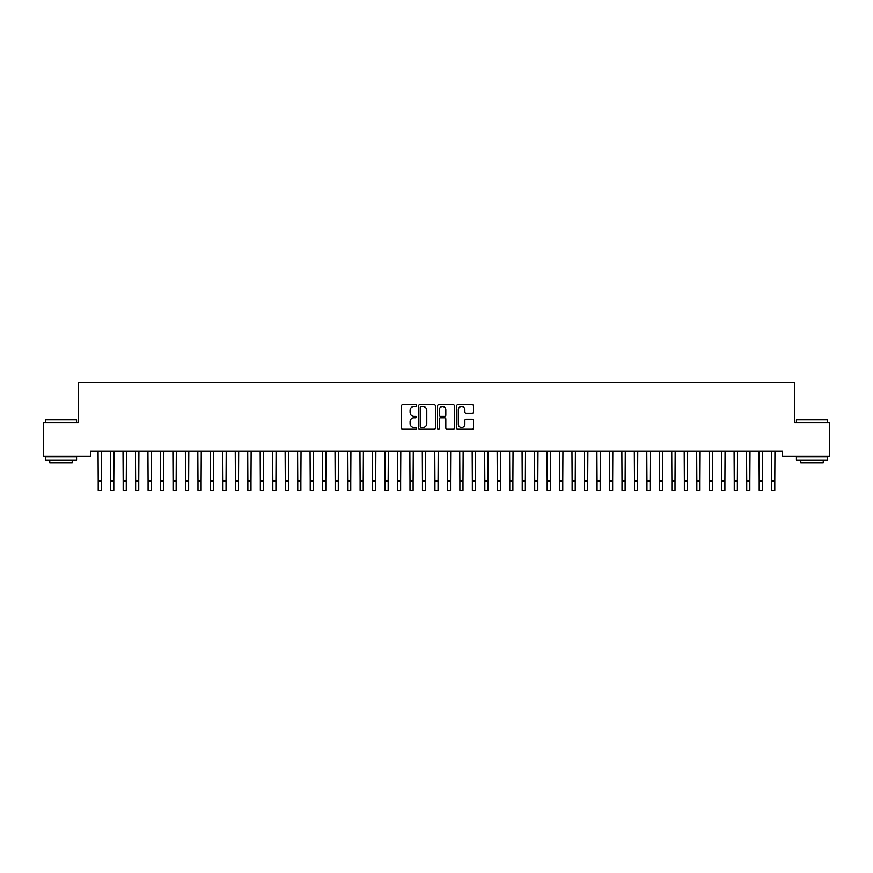 <?xml version="1.0" encoding="UTF-8"?>
<svg xmlns="http://www.w3.org/2000/svg" width="873" height="873" viewBox="0 0 873 873"><rect width="100%" height="100%" fill="white"/><g stroke="black" fill="none" stroke-linecap="round" stroke-linejoin="round"><path stroke-width="1.31" d="M416.541 405.618A0.862 0.862 0 0 0 415.69 404.756L402.682 404.756A1.222 1.222 0 0 0 401.46 405.989L401.46 428.021A1.222 1.222 0 0 0 402.682 429.243L415.69 429.243A0.862 0.862 0 0 0 416.541 428.381A0.862 0.862 0 0 0 415.69 427.53L414.009 427.53A3.918 3.918 0 0 1 410.092 423.612L410.092 421.779A3.918 3.918 0 0 1 414.009 417.861L415.69 417.861A0.862 0.862 0 0 0 416.541 416.999A0.862 0.862 0 0 0 415.69 416.148L414.009 416.148A3.918 3.918 0 0 1 410.092 412.231L410.092 410.386A3.918 3.918 0 0 1 414.009 406.469L415.69 406.469A0.862 0.862 0 0 0 416.541 405.618M472.271 413.387A1.222 1.222 0 0 0 473.504 412.165L473.504 405.989A1.222 1.222 0 0 0 472.271 404.756L457.834 404.756A1.222 1.222 0 0 0 456.612 405.989L456.612 428.021A1.222 1.222 0 0 0 457.834 429.243L472.271 429.243A1.222 1.222 0 0 0 473.504 428.021L473.504 420.546A1.222 1.222 0 0 0 472.271 419.324L466.095 419.324A1.222 1.222 0 0 0 464.873 420.546L464.873 424.256A3.274 3.274 0 0 1 461.599 427.53A3.274 3.274 0 0 1 458.325 424.256L458.325 409.743A3.274 3.274 0 0 1 461.599 406.469A3.274 3.274 0 0 1 464.873 409.743L464.873 412.165A1.222 1.222 0 0 0 466.095 413.387L472.271 413.387M782.328 451.297L90.672 451.297L90.672 456.284L43.65 456.284L43.65 422.608L78.199 422.608L78.199 382.701L794.801 382.701L794.801 422.608L829.35 422.608L829.35 456.284L782.328 456.284L782.328 451.297M435.431 405.989A1.222 1.222 0 0 0 434.208 404.756L419.76 404.756A1.222 1.222 0 0 0 418.538 405.989L418.538 428.021A1.222 1.222 0 0 0 419.76 429.243L434.208 429.243A1.222 1.222 0 0 0 435.431 428.021L435.431 405.989M438.792 404.756L453.24 404.756A1.222 1.222 0 0 1 454.462 405.989L454.462 428.021A1.222 1.222 0 0 1 453.24 429.243L447.063 429.243A1.222 1.222 0 0 1 445.83 428.021L445.83 419.084A1.222 1.222 0 0 0 444.608 417.861L440.505 417.861A1.222 1.222 0 0 0 439.283 419.084L439.283 428.381A0.862 0.862 0 0 1 438.432 429.243A0.862 0.862 0 0 1 437.569 428.381L437.569 405.989A1.222 1.222 0 0 1 438.792 404.756M421.102 406.469A0.862 0.862 0 0 0 420.251 407.331L420.251 426.668A0.862 0.862 0 0 0 421.102 427.53L422.881 427.53A3.918 3.918 0 0 0 426.799 423.612L426.799 410.386A3.918 3.918 0 0 0 422.881 406.469L421.102 406.469M445.83 409.808A3.274 3.274 0 0 0 442.556 406.534A3.274 3.274 0 0 0 439.283 409.808L439.283 414.915A1.222 1.222 0 0 0 440.505 416.148L444.608 416.148A1.222 1.222 0 0 0 445.83 414.915L445.83 409.808M98.06 451.297L98.213 480.947L101.333 480.947L101.486 451.297M98.213 480.947L98.213 490.299L101.333 490.299L101.333 480.947M110.522 451.297L110.685 480.947L113.806 480.947L113.959 451.297M110.685 480.947L110.685 490.299L113.806 490.299L113.806 480.947M122.995 451.297L123.158 480.947L126.269 480.947L126.432 451.297M123.158 480.947L123.158 490.299L126.269 490.299L126.269 480.947M45.396 419.869L76.573 419.869L45.396 419.869L45.396 422.608M76.573 460.027L45.396 460.027L45.396 456.906L76.573 456.906L76.573 460.027M72.208 460.027L72.208 462.897L49.761 462.897L49.761 460.027M796.427 419.869L827.604 419.869L796.427 419.869L796.427 422.608M827.604 460.027L796.427 460.027L796.427 456.906L827.604 456.906L827.604 460.027M823.239 460.027L823.239 462.897L800.792 462.897L800.792 460.027M135.468 451.297L135.631 480.947L138.742 480.947L138.905 451.297M135.631 480.947L135.631 490.299L138.742 490.299L138.742 480.947M147.941 451.297L148.094 480.947L151.215 480.947L151.378 451.297M148.094 480.947L148.094 490.299L151.215 490.299L151.215 480.947M160.414 451.297L160.567 480.947L163.688 480.947L163.84 451.297M160.567 480.947L160.567 490.299L163.688 490.299L163.688 480.947M172.887 451.297L173.04 480.947L176.16 480.947L176.313 451.297M173.04 480.947L173.04 490.299L176.16 490.299L176.16 480.947M185.36 451.297L185.513 480.947L188.633 480.947L188.786 451.297M185.513 480.947L185.513 490.299L188.633 490.299L188.633 480.947M197.822 451.297L197.985 480.947L201.106 480.947L201.259 451.297M197.985 480.947L197.985 490.299L201.106 490.299L201.106 480.947M210.295 451.297L210.458 480.947L213.569 480.947L213.732 451.297M210.458 480.947L210.458 490.299L213.569 490.299L213.569 480.947M222.768 451.297L222.931 480.947L226.042 480.947L226.205 451.297M222.931 480.947L222.931 490.299L226.042 490.299L226.042 480.947M235.241 451.297L235.394 480.947L238.515 480.947L238.678 451.297M235.394 480.947L235.394 490.299L238.515 490.299L238.515 480.947M247.714 451.297L247.867 480.947L250.988 480.947L251.14 451.297M247.867 480.947L247.867 490.299L250.988 490.299L250.988 480.947M260.187 451.297L260.34 480.947L263.46 480.947L263.613 451.297M260.34 480.947L260.34 490.299L263.46 490.299L263.46 480.947M272.66 451.297L272.812 480.947L275.933 480.947L276.086 451.297M272.812 480.947L272.812 490.299L275.933 490.299L275.933 480.947M285.122 451.297L285.285 480.947L288.406 480.947L288.559 451.297M285.285 480.947L285.285 490.299L288.406 490.299L288.406 480.947M297.595 451.297L297.758 480.947L300.869 480.947L301.032 451.297M297.758 480.947L297.758 490.299L300.869 490.299L300.869 480.947M310.068 451.297L310.231 480.947L313.342 480.947L313.505 451.297M310.231 480.947L310.231 490.299L313.342 490.299L313.342 480.947M322.541 451.297L322.694 480.947L325.815 480.947L325.978 451.297M322.694 480.947L322.694 490.299L325.815 490.299L325.815 480.947M335.014 451.297L335.167 480.947L338.288 480.947L338.44 451.297M335.167 480.947L335.167 490.299L338.288 490.299L338.288 480.947M347.487 451.297L347.64 480.947L350.76 480.947L350.913 451.297M347.64 480.947L347.64 490.299L350.76 490.299L350.76 480.947M359.96 451.297L360.113 480.947L363.233 480.947L363.386 451.297M360.113 480.947L360.113 490.299L363.233 490.299L363.233 480.947M372.422 451.297L372.585 480.947L375.706 480.947L375.859 451.297M372.585 480.947L372.585 490.299L375.706 490.299L375.706 480.947M384.895 451.297L385.058 480.947L388.169 480.947L388.332 451.297M385.058 480.947L385.058 490.299L388.169 490.299L388.169 480.947M397.368 451.297L397.531 480.947L400.642 480.947L400.805 451.297M397.531 480.947L397.531 490.299L400.642 490.299L400.642 480.947M409.841 451.297L409.994 480.947L413.115 480.947L413.278 451.297M409.994 480.947L409.994 490.299L413.115 490.299L413.115 480.947M422.314 451.297L422.467 480.947L425.588 480.947L425.74 451.297M422.467 480.947L422.467 490.299L425.588 490.299L425.588 480.947M434.787 451.297L434.94 480.947L438.06 480.947L438.213 451.297M434.94 480.947L434.94 490.299L438.06 490.299L438.06 480.947M447.26 451.297L447.413 480.947L450.533 480.947L450.686 451.297M447.413 480.947L447.413 490.299L450.533 490.299L450.533 480.947M459.722 451.297L459.885 480.947L463.006 480.947L463.159 451.297M459.885 480.947L459.885 490.299L463.006 490.299L463.006 480.947M472.195 451.297L472.358 480.947L475.469 480.947L475.632 451.297M472.358 480.947L472.358 490.299L475.469 490.299L475.469 480.947M484.668 451.297L484.831 480.947L487.942 480.947L488.105 451.297M484.831 480.947L484.831 490.299L487.942 490.299L487.942 480.947M497.141 451.297L497.294 480.947L500.415 480.947L500.578 451.297M497.294 480.947L497.294 490.299L500.415 490.299L500.415 480.947M509.614 451.297L509.767 480.947L512.888 480.947L513.04 451.297M509.767 480.947L509.767 490.299L512.888 490.299L512.888 480.947M522.087 451.297L522.24 480.947L525.36 480.947L525.513 451.297M522.24 480.947L522.24 490.299L525.36 490.299L525.36 480.947M534.56 451.297L534.712 480.947L537.833 480.947L537.986 451.297M534.712 480.947L534.712 490.299L537.833 490.299L537.833 480.947M547.022 451.297L547.185 480.947L550.306 480.947L550.459 451.297M547.185 480.947L547.185 490.299L550.306 490.299L550.306 480.947M559.495 451.297L559.658 480.947L562.769 480.947L562.932 451.297M559.658 480.947L559.658 490.299L562.769 490.299L562.769 480.947M571.968 451.297L572.131 480.947L575.242 480.947L575.405 451.297M572.131 480.947L572.131 490.299L575.242 490.299L575.242 480.947M584.441 451.297L584.594 480.947L587.715 480.947L587.878 451.297M584.594 480.947L584.594 490.299L587.715 490.299L587.715 480.947M596.914 451.297L597.067 480.947L600.188 480.947L600.34 451.297M597.067 480.947L597.067 490.299L600.188 490.299L600.188 480.947M609.387 451.297L609.54 480.947L612.66 480.947L612.813 451.297M609.54 480.947L609.54 490.299L612.66 490.299L612.66 480.947M621.86 451.297L622.013 480.947L625.133 480.947L625.286 451.297M622.013 480.947L622.013 490.299L625.133 490.299L625.133 480.947M634.322 451.297L634.485 480.947L637.606 480.947L637.759 451.297M634.485 480.947L634.485 490.299L637.606 490.299L637.606 480.947M646.795 451.297L646.958 480.947L650.069 480.947L650.232 451.297M646.958 480.947L646.958 490.299L650.069 490.299L650.069 480.947M659.268 451.297L659.431 480.947L662.542 480.947L662.705 451.297M659.431 480.947L659.431 490.299L662.542 490.299L662.542 480.947M671.741 451.297L671.894 480.947L675.015 480.947L675.178 451.297M671.894 480.947L671.894 490.299L675.015 490.299L675.015 480.947M684.214 451.297L684.367 480.947L687.488 480.947L687.64 451.297M684.367 480.947L684.367 490.299L687.488 490.299L687.488 480.947M696.687 451.297L696.84 480.947L699.96 480.947L700.113 451.297M696.84 480.947L696.84 490.299L699.96 490.299L699.96 480.947M709.16 451.297L709.312 480.947L712.433 480.947L712.586 451.297M709.312 480.947L709.312 490.299L712.433 490.299L712.433 480.947M721.622 451.297L721.785 480.947L724.906 480.947L725.059 451.297M721.785 480.947L721.785 490.299L724.906 490.299L724.906 480.947M734.095 451.297L734.258 480.947L737.369 480.947L737.532 451.297M734.258 480.947L734.258 490.299L737.369 490.299L737.369 480.947M746.568 451.297L746.731 480.947L749.842 480.947L750.005 451.297M746.731 480.947L746.731 490.299L749.842 490.299L749.842 480.947M759.041 451.297L759.194 480.947L762.315 480.947L762.478 451.297M759.194 480.947L759.194 490.299L762.315 490.299L762.315 480.947M771.514 451.297L771.667 480.947L774.788 480.947L774.94 451.297M771.667 480.947L771.667 490.299L774.788 490.299L774.788 480.947M98.213 490.299L101.333 490.299M110.685 490.299L113.806 490.299M123.158 490.299L126.269 490.299M135.631 490.299L138.742 490.299M148.094 490.299L151.215 490.299M160.567 490.299L163.688 490.299M173.04 490.299L176.16 490.299M185.513 490.299L188.633 490.299M197.985 490.299L201.106 490.299M210.458 490.299L213.569 490.299M222.931 490.299L226.042 490.299M235.394 490.299L238.515 490.299M247.867 490.299L250.988 490.299M260.34 490.299L263.46 490.299M272.812 490.299L275.933 490.299M285.285 490.299L288.406 490.299M297.758 490.299L300.869 490.299M310.231 490.299L313.342 490.299M322.694 490.299L325.815 490.299M335.167 490.299L338.288 490.299M347.64 490.299L350.76 490.299M360.113 490.299L363.233 490.299M372.585 490.299L375.706 490.299M385.058 490.299L388.169 490.299M397.531 490.299L400.642 490.299M409.994 490.299L413.115 490.299M422.467 490.299L425.588 490.299M434.94 490.299L438.06 490.299M447.413 490.299L450.533 490.299M459.885 490.299L463.006 490.299M472.358 490.299L475.469 490.299M484.831 490.299L487.942 490.299M497.294 490.299L500.415 490.299M509.767 490.299L512.888 490.299M522.24 490.299L525.36 490.299M534.712 490.299L537.833 490.299M547.185 490.299L550.306 490.299M559.658 490.299L562.769 490.299M572.131 490.299L575.242 490.299M584.594 490.299L587.715 490.299M597.067 490.299L600.188 490.299M609.54 490.299L612.66 490.299M622.013 490.299L625.133 490.299M634.485 490.299L637.606 490.299M646.958 490.299L650.069 490.299M659.431 490.299L662.542 490.299M671.894 490.299L675.015 490.299M684.367 490.299L687.488 490.299M696.84 490.299L699.96 490.299M709.312 490.299L712.433 490.299M721.785 490.299L724.906 490.299M734.258 490.299L737.369 490.299M746.731 490.299L749.842 490.299M759.194 490.299L762.315 490.299M771.667 490.299L774.788 490.299M76.573 422.608L76.573 419.869M69.469 456.906L69.469 456.284M52.5 456.906L52.5 456.284M827.604 422.608L827.604 419.869M820.5 456.906L820.5 456.284M803.531 456.906L803.531 456.284"/></g></svg>
